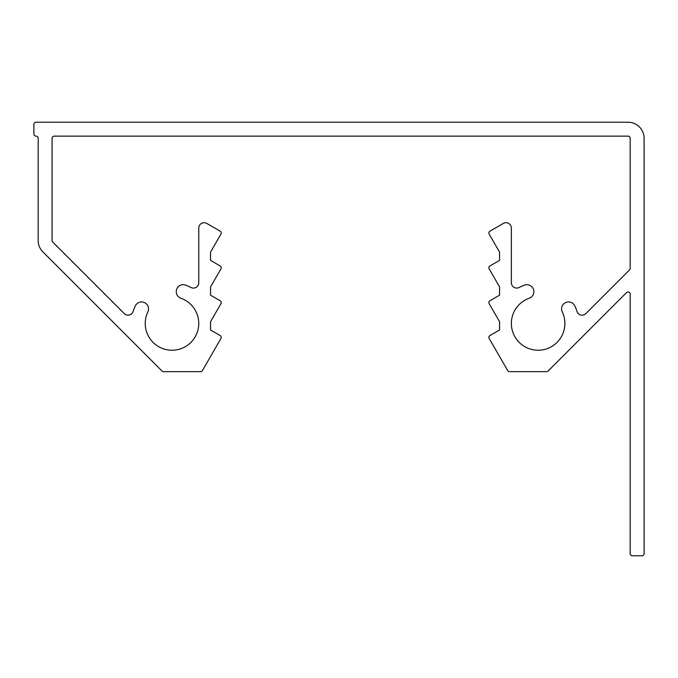 <?xml version="1.0" encoding="UTF-8"?>
<svg xmlns="http://www.w3.org/2000/svg" width="678" height="678" viewBox="0 0 678 678"><rect width="100%" height="100%" fill="white"/><g stroke="black" fill="none" stroke-linecap="round" stroke-linejoin="round"><path stroke-width="1.02" d="M564.884 323.474A26.764 26.764 0 0 1 538.12 350.238A26.764 26.764 0 0 1 529.221 298.235A6.958 6.958 0 0 0 533.476 289.362A6.958 6.958 0 0 0 524.602 285.107A40.68 40.68 0 0 0 519.195 287.464A5.356 5.356 0 0 1 511.356 282.726L511.356 228.071A5.356 5.356 0 0 0 503.322 223.435L489.948 231.164A2.144 2.144 0 0 0 489.16 234.088L499.576 252.131L499.576 260.394L489.948 265.954A2.144 2.144 0 0 0 489.16 268.878L499.576 286.93L499.576 295.184L489.948 300.744A2.144 2.144 0 0 0 489.16 303.676L499.576 321.719L499.576 329.974L489.948 335.542A2.144 2.144 0 0 0 489.16 338.466L507.703 370.578A2.144 2.144 0 0 0 509.559 371.654L546.587 371.654A2.144 2.144 0 0 0 548.104 371.027L626.531 292.599A2.144 2.144 0 0 1 630.184 294.108L630.184 553.638A2.144 2.144 0 0 0 632.328 555.782L641.956 555.782A2.144 2.144 0 0 0 644.1 553.638L644.1 138.278A16.06 16.06 0 0 0 628.04 122.218L36.044 122.218A2.144 2.144 0 0 0 33.9 124.362L33.9 133.998A2.144 2.144 0 0 0 36.044 136.134A2.144 2.144 0 0 1 38.18 138.278L38.18 240.537A16.06 16.06 0 0 0 42.884 251.894L162.017 371.027A2.144 2.144 0 0 0 163.525 371.654L200.561 371.654A2.144 2.144 0 0 0 202.417 370.578L220.952 338.466A2.144 2.144 0 0 0 220.172 335.542L210.536 329.974L210.536 321.719L220.952 303.676A2.144 2.144 0 0 0 220.172 300.744L210.536 295.184L210.536 286.93L220.952 268.878A2.144 2.144 0 0 0 220.172 265.954L210.536 260.394L210.536 252.131L220.952 234.088A2.144 2.144 0 0 0 220.172 231.164L206.79 223.435A5.356 5.356 0 0 0 198.764 228.071L198.764 282.726A5.356 5.356 0 0 1 190.916 287.464A40.68 40.68 0 0 0 185.518 285.107A6.958 6.958 0 0 0 176.246 291.676A6.958 6.958 0 0 0 180.89 298.235A26.764 26.764 0 0 1 172 350.238A26.764 26.764 0 0 1 147.863 311.914A6.958 6.958 0 0 0 144.592 302.634A6.958 6.958 0 0 0 135.312 305.905A40.68 40.68 0 0 0 133.151 311.388A5.356 5.356 0 0 1 124.26 313.583L52.723 242.054A2.144 2.144 0 0 1 52.096 240.537L52.096 138.278A2.144 2.144 0 0 1 54.24 136.134L628.04 136.134A2.144 2.144 0 0 1 630.184 138.278L630.184 268.378A2.144 2.144 0 0 1 629.557 269.886L585.86 313.583A5.356 5.356 0 0 1 576.961 311.388A40.68 40.68 0 0 0 574.808 305.905A6.958 6.958 0 0 0 561.57 308.914A6.958 6.958 0 0 0 562.257 311.914A26.764 26.764 0 0 1 564.884 323.474"/></g></svg>
